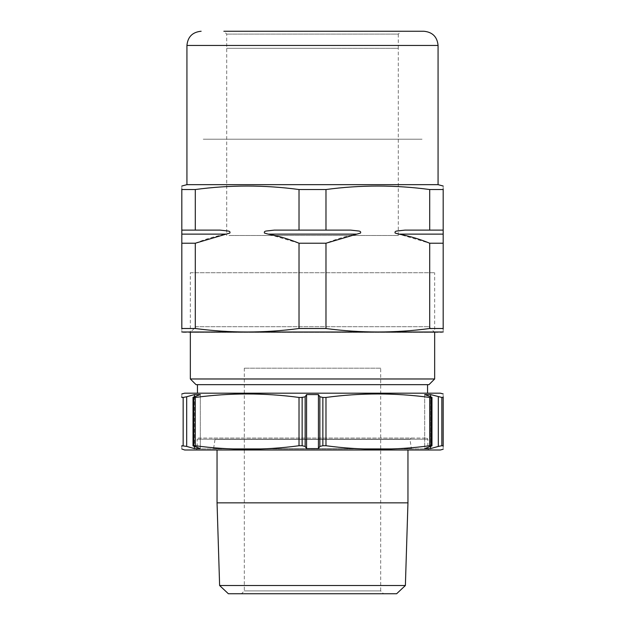 <?xml version="1.0" encoding="UTF-8"?>
<svg xmlns="http://www.w3.org/2000/svg" width="625" height="625" viewBox="0 0 625 625"><rect width="100%" height="100%" fill="white"/><g stroke="black" fill="none" stroke-linecap="round" stroke-linejoin="round"><path stroke-width="0.47" stroke-dasharray="3.12 2.34" d="M441.844 397.445L430.609 394.586L424.68 394.586L424.68 448.594L430.961 446.414L430.961 396.766L430.961 446.414L431.977 445.867L431.977 397.312L424.68 394.586L424.68 448.594L430.609 448.594L441.844 445.734L441.844 397.445L443.18 397.445C443.18 392.812 443.18 392.812 443.18 397.445L443.18 445.734C443.18 450.375 443.18 450.375 443.18 445.734L441.844 445.734M430.609 396.648L430.609 446.539M430.609 394.586L430.609 448.594M429.703 397.445L431.492 397.445L431.492 445.734L429.703 445.734L429.703 397.445C395.125 392.812 360.555 392.812 325.977 397.445L325.977 445.734L322.859 445.734L322.859 397.445L325.977 397.445M429.703 445.734C395.125 450.375 360.555 450.375 325.977 445.734M319.852 396.766L319.852 446.414L318.43 448.594L306.57 448.594L306.57 394.586L318.43 394.586L319.852 396.766L322.859 397.445M319.852 446.414L322.859 445.734M380.68 368.18L244.32 368.18L380.68 368.18L380.68 590.906L244.32 590.906L380.68 590.906L383.523 593.75L241.477 593.75L383.523 593.75M228.375 593.75L396.625 593.75M405.383 585.516L219.617 585.516M217.047 502.844L407.953 502.844M407.953 450L217.047 450L407.953 450M410.32 450L214.68 450L410.32 450L411.438 448.688L213.562 448.688L411.438 448.688L409.969 439.383L215.031 439.383L409.969 439.383L411.086 438.07L213.914 438.07L215.031 439.383L213.562 448.688L214.68 450M213.914 438.07L411.086 438.07M198.297 438.07L426.703 438.07L198.297 438.07L197.156 439.203L427.844 439.203L197.156 439.203L197.156 448.867L427.844 448.867L197.156 448.867L196.023 450L428.977 450L427.844 448.867L427.844 439.203L426.703 438.07M428.977 450L196.023 450M440.344 450L184.656 450M181.82 445.734C181.82 450.375 181.82 450.375 181.82 445.734L186.68 446.414L186.68 396.766L194.391 394.586L194.391 448.594L186.68 446.414M194.391 394.586L200.32 394.586L200.32 448.594L200.32 394.586L193.023 397.312L193.023 445.867L194.039 446.414L194.039 396.766L194.039 446.414L200.32 448.594L194.391 448.594M302.141 397.445L302.141 445.734L299.023 445.734C264.445 450.375 229.875 450.375 195.297 445.734L193.508 445.734L193.508 397.445L195.297 397.445C229.875 392.812 264.445 392.812 299.023 397.445L305.148 396.766L306.57 394.586M302.141 445.734L305.148 446.414L305.148 396.766M306.57 448.594L305.148 446.414M318.43 394.586L318.43 448.594M299.023 445.734L299.023 397.445M195.297 445.734L195.297 397.445M181.82 397.445C181.82 392.812 181.82 392.812 181.82 397.445L186.68 396.766M194.391 396.648L194.391 446.539M197.445 384.656L427.555 384.656L197.445 384.656M197.445 393.18L427.555 393.18L197.445 393.18M184.656 393.18L440.344 393.18M434.656 378.977L190.344 378.977M196.023 384.656L428.977 384.656M190.344 272.727L434.656 272.727L190.344 272.727L190.344 332.383L434.656 332.383L190.344 332.383L196.023 326.703L428.977 326.703L196.023 326.703M228.977 139.203L398.297 139.203L228.977 139.203M228.977 235.5L398.297 235.5L228.977 235.5M203.258 139.203L422.062 139.203L203.258 139.203M325.641 48.297L226.703 48.297L325.641 48.297M325.641 139.203L226.703 139.203L325.641 139.203M398.297 235.5L398.297 48.297L226.703 48.297L398.297 48.297L398.297 34.094L226.703 34.094L398.297 34.094L401.133 31.25L223.867 31.25L401.133 31.25M423.867 31.25L223.867 31.25L226.703 34.094L226.703 235.5M274.258 230.117L350.742 230.117L274.258 230.117L266.555 230.984C264.664 231.172 263.961 231.859 264.461 233.047L299.023 243.219L325.977 243.219C336.047 239.086 346.328 236.055 356.836 234.125L360.531 233.055C361.031 231.852 360.336 231.164 358.438 230.984L350.742 230.117L274.258 230.117M429.703 230.117L429.703 189.531L443.18 189.531C443.18 184.898 443.18 184.898 443.18 189.531L443.18 230.117L404.938 230.117L443.18 230.117L404.938 230.117L397.234 230.984C395.344 231.172 394.648 231.859 395.141 233.047L429.703 243.219L443.18 243.219L443.18 234.125L398.852 234.125M195.297 328.508L195.297 243.219L181.82 243.219L181.82 328.508C181.82 333.141 181.82 333.141 181.82 328.508L195.297 328.508C229.875 333.141 264.445 333.141 299.023 328.508L325.977 328.508C360.555 333.141 395.125 333.141 429.703 328.508L443.18 328.508L443.18 243.219M429.703 328.508L429.703 243.219M443.18 328.508C443.18 333.141 443.18 333.141 443.18 328.508M299.023 328.508L299.023 243.219M325.977 328.508L325.977 243.219M325.977 230.117L325.977 189.531C360.555 184.898 395.125 184.898 429.703 189.531M299.023 230.117L299.023 189.531L325.977 189.531M195.297 243.219C205.367 239.086 215.648 236.055 226.148 234.125L229.852 233.055C230.352 231.852 229.648 231.164 227.75 230.984L220.062 230.117L181.82 230.297M181.82 230.117L220.062 230.117L181.82 230.117L181.82 189.531L195.297 189.531L195.297 230.117M181.82 231.828L181.82 243.219M299.023 189.531C264.445 184.898 229.875 184.898 195.297 189.531M181.82 189.531C181.82 184.898 181.82 184.898 181.82 189.531M428.977 326.703L434.656 332.383L434.656 272.727M183.242 332.383L441.758 332.383M186.93 184.656L438.07 184.656M438.32 396.766L438.32 446.414M183.156 397.445L183.156 445.734M356.836 234.125L268.164 234.125M226.148 234.125L181.82 234.125M186.93 45.453L438.07 45.453M244.32 368.18L244.32 590.906L241.477 593.75"/><path stroke-width="0.94" d="M430.609 446.539L430.609 448.594L424.68 448.594L431.977 445.867L431.977 397.312L429.703 397.445L429.703 445.734L431.492 445.734L431.492 397.445L430.961 396.766L424.68 394.586L430.609 394.586L430.609 396.648M430.609 394.586L441.844 397.445L441.844 445.734L438.32 446.414L438.32 396.766M430.609 448.594L438.32 446.414M441.844 445.734L443.18 445.734L443.18 397.445L441.844 397.445M443.18 397.445C443.18 392.812 443.18 392.812 443.18 397.445L443.18 396.859M443.18 445.734C443.18 450.375 443.18 450.375 443.18 445.734L443.18 446.328M405.383 585.516L396.625 593.75L228.375 593.75L219.617 585.516L405.383 585.516L407.953 502.844L217.047 502.844L219.617 585.516M407.953 450L407.953 502.844M181.82 448.977L184.656 450L440.344 450L443.18 449.242M183.156 445.734L183.156 397.445L186.68 396.766L186.68 446.414L181.82 445.734C181.82 450.375 181.82 450.375 181.82 445.734L181.82 446.328M325.977 445.734L325.977 397.445L322.859 397.445L322.859 445.734L325.977 445.734C360.555 450.375 395.125 450.375 429.703 445.734M322.859 445.734L319.852 446.414L319.852 396.766L318.43 394.586L318.43 448.594L319.852 446.414M305.148 446.414L302.141 445.734L302.141 397.445L305.148 396.766L305.148 446.414L306.57 448.594L318.43 448.594M195.297 445.734L195.297 397.445L193.508 397.445L193.508 445.734L195.297 445.734C229.875 450.375 264.445 450.375 299.023 445.734L302.141 445.734M186.68 446.414L194.391 448.594L200.32 448.594L193.023 445.867L193.023 397.312L200.32 394.586L194.391 394.586L194.391 396.648M183.156 397.445L181.82 397.445C181.82 392.812 181.82 392.812 181.82 397.445L181.82 396.859M186.68 396.766L194.391 394.586M194.391 446.539L194.391 448.594M195.297 397.445C229.875 392.812 264.445 392.812 299.023 397.445L299.023 445.734M302.141 397.445L299.023 397.445M305.148 396.766L306.57 394.586L306.57 448.594M306.57 394.586L318.43 394.586M322.859 397.445L319.852 396.766M325.977 397.445C360.555 392.812 395.125 392.812 429.703 397.445M197.445 393.18L197.445 384.656M443.18 393.945L440.344 393.18L184.656 393.18L181.82 393.945M434.656 378.977L428.977 384.656L196.023 384.656L190.344 378.977L434.656 378.977L434.656 332.383M190.344 378.977L190.344 332.383M223.867 31.25L423.867 31.25C432.492 32.094 437.227 36.828 438.07 45.453L186.93 45.453C187.773 36.828 192.508 32.094 201.133 31.25M325.977 328.508L299.023 328.508L299.023 243.219L325.977 243.219L325.977 328.508C360.555 333.141 395.125 333.141 429.703 328.508L429.703 243.219C419.633 239.086 409.352 236.055 398.852 234.125L395.148 233.055C394.648 231.852 395.352 231.164 397.25 230.984L404.938 230.117L443.18 230.117L443.18 243.219L429.703 243.219M299.023 243.219C288.953 239.086 278.672 236.055 268.164 234.125L264.469 233.055C263.969 231.852 264.664 231.164 266.562 230.984L274.258 230.117L350.742 230.117L358.445 230.984C360.336 231.164 361.031 231.852 360.539 233.047L325.977 243.219M299.023 230.117L299.023 189.531L325.977 189.531C360.555 184.898 395.125 184.898 429.703 189.531L429.703 230.117M325.977 230.117L325.977 189.531M443.18 243.219L443.18 328.508C443.18 333.141 443.18 333.141 443.18 328.508L429.703 328.508M398.852 234.125L443.18 234.125L443.18 189.531L429.703 189.531M443.18 328.508L443.18 329.094M443.18 189.531C443.18 184.898 443.18 184.898 443.18 189.531L443.18 188.945M181.82 230.297L181.82 231.828M181.82 329.094L181.82 328.508C181.82 333.141 181.82 333.141 181.82 328.508L181.82 188.945M181.82 189.531C181.82 184.898 181.82 184.898 181.82 189.531L195.297 189.531C229.875 184.898 264.445 184.898 299.023 189.531M181.82 230.117L195.297 230.117L195.297 189.531M195.297 230.117L220.062 230.117L227.734 230.977C229.602 231.141 230.32 231.828 229.891 233.023L195.297 243.219L181.82 243.219M299.023 328.508C264.445 333.141 229.875 333.141 195.297 328.508L181.82 328.508M195.297 328.508L195.297 243.219M443.18 332.008L181.82 332.008M443.18 186.031L438.07 184.656L186.93 184.656L181.82 186.031M438.07 184.656L438.07 45.453M268.164 234.125L356.836 234.125M181.82 234.125L226.148 234.125M217.047 450L217.047 502.844M427.555 393.18L427.555 384.656M186.93 184.656L186.93 45.453"/></g></svg>
